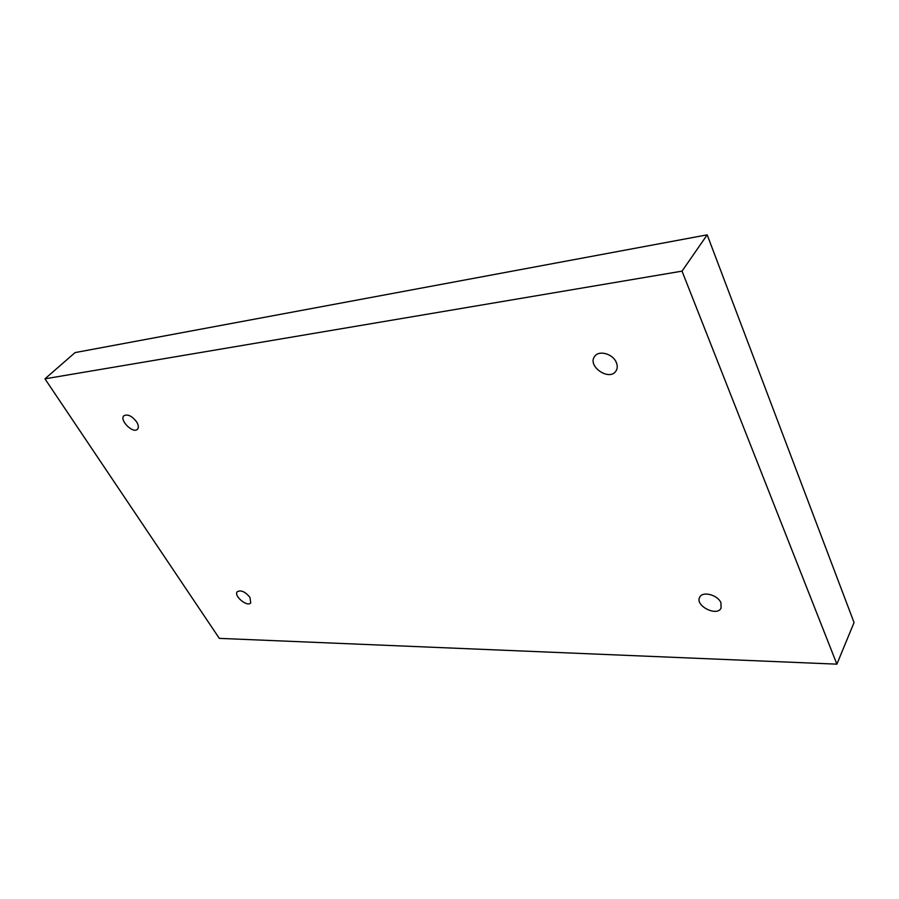 <?xml version="1.0" encoding="UTF-8"?>
<svg xmlns="http://www.w3.org/2000/svg" width="899" height="899" viewBox="0 0 899 899"><rect width="100%" height="100%" fill="white"/><g stroke="black" fill="none" stroke-linecap="round" stroke-linejoin="round"><path stroke-width="1.35" d="M836.89 664.159L219.311 638.369L44.95 378.827L682.026 271.138L836.89 664.159L854.05 622.546L707.187 234.841L682.026 271.138M249.944 597.374L250.72 602.847C247.416 607.454 233.324 595.767 237.291 591.699C240.977 589.789 245.191 591.677 249.944 597.374M720.953 602.824L721.065 608.072C717.065 617.085 694.646 605.634 699.714 597.217C702.434 590.845 717.953 594.891 720.953 602.824M616.321 362.477C617.669 365.747 617.546 368.601 615.939 371.051C609.353 381.581 586.957 366.163 594.655 356.431C598.756 349.868 612.938 353.768 616.321 362.477M136.581 421.8C138.592 425.115 138.873 427.598 137.446 429.261C133.108 434.082 118.938 419.912 123.95 415.731C127.725 413.911 131.939 415.934 136.581 421.8M707.187 234.841L75.089 352.588L44.95 378.827"/></g></svg>
